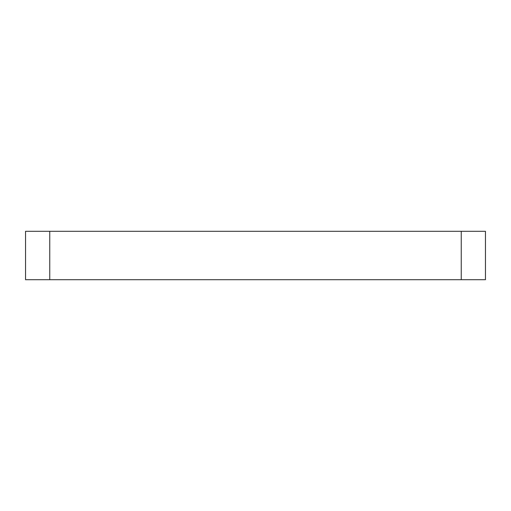 <?xml version="1.0" encoding="UTF-8"?>
<svg xmlns="http://www.w3.org/2000/svg" width="511" height="511" viewBox="0 0 511 511"><rect width="100%" height="100%" fill="white"/><g stroke="black" fill="none" stroke-linecap="round" stroke-linejoin="round"><path stroke-width="0.77" d="M485.45 231.298L25.55 231.298L25.55 279.702L485.45 279.702L485.45 231.298L485.45 279.702M461.248 231.298L461.248 279.702M49.752 231.298L49.752 279.702"/></g></svg>
